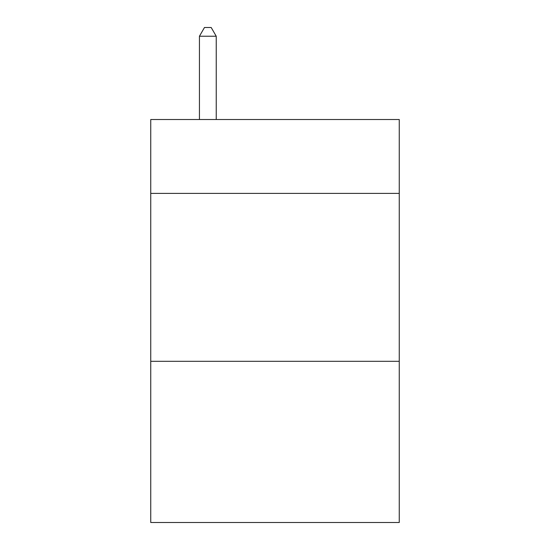 <?xml version="1.0" encoding="UTF-8"?>
<svg xmlns="http://www.w3.org/2000/svg" width="550" height="550" viewBox="0 0 550 550"><rect width="100%" height="100%" fill="white"/><g stroke="black" fill="none" stroke-linecap="round" stroke-linejoin="round"><path stroke-width="0.82" d="M399.252 193.394L399.252 119.515L150.748 119.515L150.748 193.394L399.252 193.394L399.252 522.5L150.748 522.5L150.748 193.394M399.252 361.309L150.748 361.309M216.232 119.515L216.232 36.231L199.437 36.231L199.437 119.515M199.437 36.231L204.476 27.5L211.193 27.5L216.232 36.231"/></g></svg>
